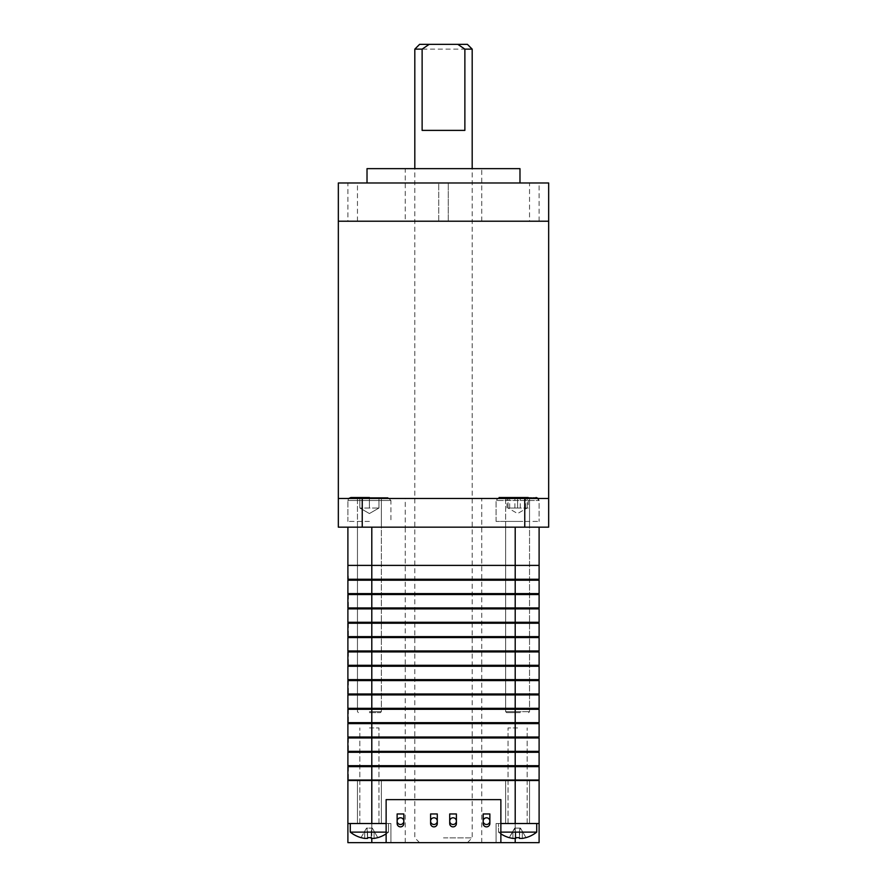 <?xml version="1.0" encoding="UTF-8"?>
<svg xmlns="http://www.w3.org/2000/svg" width="887" height="887" viewBox="0 0 887 887"><rect width="100%" height="100%" fill="white"/><g stroke="black" fill="none" stroke-linecap="round" stroke-linejoin="round"><path stroke-width="0.67" stroke-dasharray="4.43 3.33" d="M443.5 842.65L405.259 842.65L443.5 842.65M539.108 823.524L515.203 823.524L539.108 823.524L539.108 780.505L347.892 780.505L347.892 842.65L539.108 842.65L539.108 823.524L496.088 823.524L496.088 842.65L496.088 823.524L500.867 823.524M369.402 823.524L388.528 823.524L369.402 823.524M369.402 780.505L381.355 780.505L369.402 780.505M517.598 823.524L498.472 823.524L517.598 823.524M517.598 780.505L505.645 780.505L517.598 780.505M386.133 823.524L390.912 823.524L390.912 842.65L390.912 823.524L347.892 823.524L390.912 823.524L390.912 842.65L390.912 823.524L347.892 823.524M539.108 780.028L348.369 780.505L538.631 780.505L515.203 780.505L515.203 823.524L496.088 823.524L496.088 842.65L496.088 823.524L515.203 823.524L515.203 838.592M443.5 565.396L405.259 565.396L443.5 565.396M539.108 751.344L347.892 751.344L347.892 752.298L371.797 752.298L347.892 752.298L347.892 765.692L539.108 765.692L347.892 765.692L348.369 766.645L371.797 766.645L347.892 766.645L539.108 766.645M443.5 780.028L347.892 780.028L443.5 780.028M348.369 766.645L348.369 780.505M539.108 765.692L515.203 765.692L515.203 766.645L538.631 766.645L371.797 766.645L515.203 766.645L515.203 780.028L348.369 780.028M443.5 780.505L481.741 780.505L443.5 780.505M348.369 752.298L538.631 752.298L371.797 752.298L515.203 752.298L515.203 765.692L348.369 765.692M539.108 722.661L347.892 722.661L347.892 723.626L371.797 723.626L347.892 723.626L347.892 737.008L539.108 737.008L347.892 737.008L348.369 737.962L371.797 737.962L347.892 737.962L515.203 737.962L515.203 751.344L348.369 751.344L515.203 751.344L515.203 752.298L539.108 752.298M348.369 737.962L348.369 751.344M539.108 737.008L515.203 737.008L515.203 737.962L538.631 737.962L371.797 737.962L539.108 737.962M348.369 723.626L538.631 723.626L371.797 723.626L515.203 723.626L515.203 737.008L348.369 737.008M539.108 693.989L347.892 693.989L347.892 694.942L371.797 694.942L347.892 694.942L347.892 708.325L539.108 708.325L347.892 708.325L348.369 709.278L371.797 709.278L347.892 709.278L515.203 709.278L515.203 722.661L348.369 722.661L515.203 722.661L515.203 723.626L539.108 723.626M348.369 709.278L348.369 722.661M539.108 708.325L515.203 708.325L515.203 709.278L538.631 709.278L371.797 709.278L539.108 709.278M348.369 694.942L538.631 694.942L371.797 694.942L515.203 694.942L515.203 708.325L348.369 708.325M539.108 665.305L347.892 665.305L347.892 666.259L371.797 666.259L347.892 666.259L347.892 679.642L539.108 679.642L347.892 679.642L348.369 680.595L371.797 680.595L347.892 680.595L515.203 680.595L515.203 693.989L348.369 693.989L515.203 693.989L515.203 694.942L539.108 694.942M348.369 680.595L348.369 693.989M539.108 679.642L515.203 679.642L515.203 680.595L538.631 680.595L371.797 680.595L539.108 680.595M348.369 666.259L538.631 666.259L371.797 666.259L515.203 666.259L515.203 679.642L348.369 679.642M539.108 636.622L347.892 636.622L347.892 637.576L371.797 637.576L347.892 637.576L347.892 650.958L539.108 650.958L347.892 650.958L348.369 651.923L371.797 651.923L347.892 651.923L515.203 651.923L515.203 665.305L348.369 665.305L515.203 665.305L515.203 666.259L539.108 666.259M348.369 651.923L348.369 665.305M539.108 650.958L515.203 650.958L515.203 651.923L538.631 651.923L371.797 651.923L539.108 651.923M348.369 637.576L538.631 637.576L371.797 637.576L515.203 637.576L515.203 650.958L348.369 650.958M539.108 607.939L347.892 607.939L347.892 608.892L371.797 608.892L347.892 608.892L347.892 622.286L539.108 622.286L347.892 622.286L348.369 623.239L371.797 623.239L347.892 623.239L515.203 623.239L515.203 636.622L348.369 636.622L515.203 636.622L515.203 637.576L539.108 637.576M348.369 623.239L348.369 636.622M539.108 622.286L515.203 622.286L515.203 623.239L538.631 623.239L371.797 623.239L539.108 623.239M348.369 608.892L538.631 608.892L371.797 608.892L515.203 608.892L515.203 622.286L348.369 622.286M539.108 579.255L347.892 579.255L347.892 580.22L371.797 580.22L347.892 580.22L347.892 593.603L539.108 593.603L347.892 593.603L348.369 594.556L371.797 594.556L347.892 594.556L515.203 594.556L515.203 607.939L348.369 607.939L515.203 607.939L515.203 608.892L539.108 608.892M348.369 594.556L348.369 607.939M539.108 593.603L515.203 593.603L515.203 594.556L538.631 594.556L371.797 594.556L539.108 594.556M348.369 580.22L538.631 580.22L371.797 580.22L515.203 580.22L515.203 593.603L348.369 593.603M539.108 527.155L515.203 527.155L539.108 527.155L539.108 565.396L515.203 565.396L515.203 579.255L348.369 579.255L515.203 579.255L515.203 580.22L539.108 580.22M539.108 565.396L347.892 565.396L348.369 579.255M443.5 527.155L405.259 527.155L443.5 527.155M515.203 527.155L371.797 527.155L515.203 527.155L515.203 565.396L347.892 565.396L347.892 527.155L371.797 527.155L347.892 527.155M522.277 838.415L519.405 838.415L519.405 837.605A29.681 25.701 0 0 1 515.779 837.605L515.779 838.415L512.908 838.415L515.779 838.415L515.779 831.208L515.779 837.605A29.681 25.701 0 0 0 519.405 837.605L520.037 828.114L515.159 828.114L515.779 838.415L515.159 828.114L520.492 828.114L522.277 831.208L522.277 838.415A30.535 30.535 0 0 0 525.969 837.605L520.492 828.114L522.277 831.208L522.277 838.415L522.277 831.208L525.969 837.605A30.535 30.535 0 0 1 522.277 838.415L519.405 838.415L522.277 838.415L522.277 831.208L526.002 837.65A30.59 30.59 0 0 0 536.713 832.117L500.867 832.117M517.598 727.928L508.029 727.928L517.598 727.928M500.867 833.847A30.59 30.59 0 0 1 498.472 832.117L517.598 832.117L498.472 832.117L498.472 823.524L498.472 832.117A30.59 30.59 0 0 0 509.193 837.65L509.216 837.605A30.535 30.535 0 0 0 512.908 838.415A30.535 30.535 0 0 1 509.216 837.605L509.193 837.65M526.002 837.65L520.492 828.114L519.405 831.208L520.037 828.114L514.693 828.114L520.492 828.114L519.405 831.208L519.405 838.415M515.779 837.605L515.159 828.114L515.779 838.415L512.908 838.415L512.908 831.208L509.216 837.605L515.159 828.114L509.216 837.605A30.535 30.535 0 0 0 512.908 838.415L512.908 831.208L514.693 828.114L509.216 837.605M360.998 837.65L360.998 837.65A30.59 30.59 0 0 1 350.287 832.117L369.402 832.117L350.287 832.117L350.287 823.524M369.402 727.928L378.971 727.928L369.402 727.928M377.807 837.65L377.784 837.605A30.535 30.535 0 0 1 374.092 838.415L371.221 838.415L371.221 837.605A29.681 25.701 0 0 1 367.595 837.605L367.595 838.415L364.723 838.415A30.535 30.535 0 0 1 361.031 837.605A30.535 30.535 0 0 0 364.723 838.415L367.595 838.415L367.595 837.605A29.681 25.701 0 0 0 371.221 837.605L371.221 838.415L374.092 838.415A30.535 30.535 0 0 0 377.784 837.605L377.807 837.65A30.59 30.59 0 0 0 388.528 832.117L350.287 832.117M367.595 837.605L366.963 828.114L367.595 838.415L367.595 831.208L367.595 838.415L364.723 838.415A30.535 30.535 0 0 1 361.031 837.605L366.508 828.114L372.307 828.114L366.508 828.114L361.031 837.605M371.221 831.208L372.307 828.114L371.221 831.208L371.221 838.415L371.841 828.114L371.221 837.605L371.221 831.208M374.092 838.415L374.092 831.208L374.092 838.415L374.092 831.208L377.784 837.605L372.307 828.114L377.784 837.605L372.307 828.114L374.092 831.208L374.092 838.415L371.221 838.415M386.133 833.847A30.59 30.59 0 0 0 388.528 832.117L388.528 823.524L388.528 832.117L386.133 832.117M517.598 832.117L536.713 832.117L517.598 832.117M369.402 498.472L512.531 498.472M338.335 221.218L548.665 221.218L338.335 221.218M529.539 221.218L539.108 221.218L529.539 221.218L529.539 182.977L539.108 182.977L529.539 182.977M539.108 221.218L539.108 182.977M347.892 221.218L357.461 221.218L347.892 221.218L347.892 182.977L357.461 182.977L347.892 182.977M357.461 221.218L357.461 182.977M438.721 221.218L438.721 182.977L448.279 182.977L438.721 182.977L448.279 182.977L438.721 182.977L438.721 221.218L448.279 221.218L448.279 182.977L448.279 221.218L438.721 221.218M405.259 221.218L481.741 221.218L405.259 221.218L405.259 168.641L481.741 168.641L405.259 168.641M481.741 221.218L481.741 168.641M519.982 182.977L367.018 182.977L519.982 182.977M338.335 182.977L548.665 182.977M367.018 168.641L519.982 168.641M505.645 527.155L505.645 498.472L529.539 498.472L505.645 498.472L529.539 498.472L505.645 498.472L505.645 527.155L529.539 527.155L529.539 498.472L529.539 527.155L505.645 527.155M357.461 527.155L357.461 498.472L381.355 498.472L357.461 498.472L381.355 498.472L357.461 498.472L357.461 527.155L381.355 527.155L381.355 498.472L381.355 527.155L357.461 527.155M405.259 842.65L405.259 527.155L481.741 527.155L405.259 527.155L405.259 498.472L481.741 498.472L405.259 498.472M481.741 842.65L481.741 498.472M362.24 498.472L362.24 527.155L338.335 527.155L338.335 498.472L548.665 498.472L548.665 527.155L524.76 527.155L524.76 498.472M362.24 527.155L524.76 527.155M443.5 837.871L472.183 837.871L443.5 837.871M467.405 44.35L419.595 44.35M414.817 49.129L472.183 49.129M422.123 130.389L464.877 130.389M500.867 842.65L500.867 799.63L386.133 799.63L386.133 842.65M483.171 813.967L483.171 823.524A3.348 3.348 0 0 0 486.519 826.872A3.348 3.348 0 0 0 489.868 823.524L489.868 813.967L483.171 813.967M449.709 813.967L449.709 823.524A3.348 3.348 0 0 0 453.057 826.872A3.348 3.348 0 0 0 456.406 823.524L456.406 813.967L449.709 813.967M430.594 813.967L430.594 823.524A3.348 3.348 0 0 0 433.943 826.872A3.348 3.348 0 0 0 437.291 823.524L437.291 813.967L430.594 813.967M397.132 813.967L397.132 823.524A3.348 3.348 0 0 0 400.48 826.872A3.348 3.348 0 0 0 403.829 823.524L403.829 813.967L397.132 813.967M397.132 821.14A3.348 3.348 0 0 0 400.48 824.489A3.348 3.348 0 0 0 403.829 821.14A3.348 3.348 0 0 0 400.48 817.792A3.348 3.348 0 0 0 397.132 821.14M430.594 821.14A3.348 3.348 0 0 0 433.943 824.489A3.348 3.348 0 0 0 437.291 821.14A3.348 3.348 0 0 0 433.943 817.792A3.348 3.348 0 0 0 430.594 821.14M449.709 821.14A3.348 3.348 0 0 0 453.057 824.489A3.348 3.348 0 0 0 456.406 821.14A3.348 3.348 0 0 0 453.057 817.792A3.348 3.348 0 0 0 449.709 821.14M483.171 821.14A3.348 3.348 0 0 0 486.519 824.489A3.348 3.348 0 0 0 489.868 821.14A3.348 3.348 0 0 0 486.519 817.792A3.348 3.348 0 0 0 483.171 821.14M369.402 712.627L380.401 712.627L369.402 712.627M369.402 711.673L381.355 711.673L369.402 711.673M369.402 497.518L369.402 508.029L369.402 497.518L378.971 497.518L378.971 508.029L378.971 497.518L359.845 497.518L359.845 508.029L369.402 513.551L378.971 508.029L374.192 508.029L378.971 508.029L374.192 508.029L378.971 508.029L369.402 513.551L359.845 508.029L359.845 497.518L369.402 497.518L369.402 508.029L378.971 508.029L359.845 508.029L378.971 508.029L359.845 508.029L369.402 508.029L369.402 497.518L387.929 497.518L350.886 497.518L387.929 497.518L350.886 497.518L347.892 500.501L390.912 500.501L347.892 500.501L390.912 500.501L347.892 500.501L348.691 498.472M369.402 521.423L347.892 521.423L369.402 521.423M520.281 712.627L506.599 712.627L520.281 712.627M514.671 711.673L529.539 711.673L514.671 711.673M528.208 508.029L510.934 508.029L527.155 508.029L517.598 513.551L508.029 508.029L512.808 508.029L508.029 508.029L517.598 513.551L527.155 508.029L506.976 508.029L528.208 508.029L528.208 497.518L499.071 497.518L536.114 497.518L499.071 497.518L496.088 500.501L539.108 500.501L496.088 500.501L539.108 500.501L496.088 500.501L499.071 497.518M520.514 521.423L505.645 521.423L520.514 521.423M522.842 521.423L496.088 521.423L522.842 521.423M509.67 508.029L509.67 497.518M520.292 508.029L520.292 497.518M525.514 508.029L525.514 497.518M514.903 508.029L514.903 497.518M506.976 508.029L506.976 497.518M517.598 712.627L506.599 712.627L517.598 712.627M517.598 711.673L505.645 711.673L517.598 711.673M517.598 521.423L539.108 521.423L517.598 521.423M517.598 508.029L512.808 508.029L517.598 508.029L517.598 497.518L527.155 497.518L508.029 497.518L517.598 497.518L517.598 508.029M508.029 508.029L508.029 497.518L508.029 508.029M527.155 508.029L527.155 497.518L527.155 508.029M359.845 508.029L359.845 497.518L359.845 508.029M378.971 508.029L378.971 497.518L378.971 508.029M371.797 527.155L371.797 842.65M515.203 823.524L515.203 842.65M371.797 823.524L371.797 838.592M512.908 831.208L512.908 838.415L512.908 831.208M364.723 838.415L364.723 831.208L364.723 838.415M357.461 780.505L357.461 823.524L357.461 780.505M505.645 780.505L505.645 823.524L505.645 780.505M529.539 780.505L529.539 823.524L529.539 780.505M381.355 780.505L381.355 823.524L381.355 780.505M508.029 823.524L508.029 727.928L508.029 823.524M527.155 823.524L527.155 727.928L527.155 823.524M359.845 823.524L359.845 727.928L359.845 823.524M378.971 823.524L378.971 727.928L378.971 823.524M536.713 832.117L536.713 823.524M467.405 842.65L472.183 837.871L472.183 168.641M419.595 842.65L414.817 837.871L414.817 168.641M380.401 712.627L381.355 711.673L381.355 521.423L381.355 711.673L380.401 712.627M390.912 500.501L387.929 497.518L390.912 500.501L390.912 521.423L390.912 500.501M347.892 521.423L347.892 500.501L347.892 521.423M357.461 711.673L357.461 521.423L357.461 711.673L358.415 712.627L357.461 711.673M528.585 712.627L529.539 711.673L529.539 521.423L529.539 711.673L528.585 712.627M536.114 497.518L539.108 500.501L539.108 521.423L539.108 500.501L538.309 498.472M496.088 521.423L496.088 500.501L496.088 521.423M505.645 711.673L505.645 521.423L505.645 711.673L506.599 712.627L505.645 711.673"/><path stroke-width="1.33" d="M500.867 823.524L539.108 823.524L539.108 842.65L500.867 842.65L500.867 799.63L386.133 799.63L386.133 842.65L347.892 842.65L347.892 823.524L386.133 823.524M347.892 823.524L347.892 780.505L539.108 780.505L539.108 823.524M539.108 766.645L539.108 780.028L539.108 766.645L347.892 766.645L347.892 780.028L539.108 780.028M539.108 752.298L347.892 752.298L347.892 765.692L539.108 765.692L539.108 752.298L539.108 765.692M348.369 765.692L348.369 766.645M538.631 765.692L538.631 766.645L538.631 765.692M539.108 737.962L347.892 737.962L347.892 751.344L539.108 751.344L539.108 737.962L539.108 751.344M348.369 751.344L348.369 752.298M538.631 751.344L538.631 752.298L538.631 751.344M539.108 723.626L347.892 723.626L347.892 737.008L539.108 737.008L539.108 723.626L539.108 737.008M348.369 737.008L348.369 737.962M538.631 737.008L538.631 737.962L538.631 737.008M539.108 709.278L347.892 709.278L347.892 722.661L539.108 722.661L539.108 709.278L539.108 722.661M348.369 722.661L348.369 723.626M538.631 722.661L538.631 723.626L538.631 722.661M539.108 694.942L347.892 694.942L347.892 708.325L539.108 708.325L539.108 694.942L539.108 708.325M348.369 708.325L348.369 709.278M538.631 708.325L538.631 709.278L538.631 708.325M539.108 680.595L347.892 680.595L347.892 693.989L539.108 693.989L539.108 680.595L539.108 693.989M348.369 693.989L348.369 694.942M538.631 693.989L538.631 694.942L538.631 693.989M539.108 666.259L347.892 666.259L347.892 679.642L539.108 679.642L539.108 666.259L539.108 679.642M348.369 679.642L348.369 680.595M538.631 679.642L538.631 680.595L538.631 679.642M539.108 651.923L347.892 651.923L347.892 665.305L539.108 665.305L539.108 651.923L539.108 665.305M348.369 665.305L348.369 666.259M538.631 665.305L538.631 666.259L538.631 665.305M539.108 637.576L347.892 637.576L347.892 650.958L539.108 650.958L539.108 637.576L539.108 650.958M348.369 650.958L348.369 651.923M538.631 650.958L538.631 651.923L538.631 650.958M539.108 623.239L347.892 623.239L347.892 636.622L539.108 636.622L539.108 623.239L539.108 636.622M348.369 636.622L348.369 637.576M538.631 636.622L538.631 637.576L538.631 636.622M539.108 608.892L347.892 608.892L347.892 622.286L539.108 622.286L539.108 608.892L539.108 622.286M348.369 622.286L348.369 623.239M538.631 622.286L538.631 623.239L538.631 622.286M539.108 594.556L347.892 594.556L347.892 607.939L539.108 607.939L539.108 594.556L539.108 607.939M348.369 607.939L348.369 608.892M538.631 607.939L538.631 608.892L538.631 607.939M539.108 580.22L347.892 580.22L347.892 593.603L539.108 593.603L539.108 580.22L539.108 593.603M348.369 593.603L348.369 594.556M538.631 593.603L538.631 594.556L538.631 593.603M347.892 527.155L347.892 579.255L539.108 579.255L539.108 565.396L539.108 579.255M348.369 579.255L348.369 580.22M538.631 579.255L538.631 580.22L538.631 579.255M371.797 527.155L371.797 565.396L347.892 565.396L539.108 565.396L515.203 565.396L515.203 823.524M539.108 527.155L539.108 565.396M371.797 823.524L371.797 565.396L515.203 565.396L515.203 527.155M500.867 832.117L536.713 832.117L536.713 823.524M509.216 837.605L509.216 837.605A30.535 30.535 0 0 0 512.908 838.415L515.779 838.415L515.779 837.605A29.681 25.701 0 0 0 519.405 837.605L519.405 838.415L522.277 838.415A30.535 30.535 0 0 0 525.969 837.605L526.002 837.65A30.59 30.59 0 0 0 536.713 832.117M509.193 837.65A30.59 30.59 0 0 1 500.867 833.847M526.002 837.65L525.969 837.605A30.535 30.535 0 0 1 522.277 838.415M519.405 838.415L519.405 837.605A29.681 25.701 0 0 1 515.779 837.605L515.779 838.415L515.779 837.605M360.998 837.65L360.998 837.65A30.59 30.59 0 0 1 350.287 832.117L386.133 832.117M361.031 837.605A30.535 30.535 0 0 0 364.723 838.415L367.595 838.415L367.595 837.605A29.681 25.701 0 0 0 371.221 837.605L371.221 838.415L374.092 838.415A30.535 30.535 0 0 0 377.784 837.605L377.807 837.65A30.59 30.59 0 0 0 386.133 833.847M377.807 837.65L377.784 837.605A30.535 30.535 0 0 1 374.092 838.415M371.221 838.415L371.221 837.605A29.681 25.701 0 0 1 367.595 837.605L367.595 838.415L367.595 837.605M512.531 498.472L369.402 498.472M524.76 527.155L548.665 527.155L548.665 221.218L338.335 221.218L338.335 182.977L548.665 182.977L548.665 221.218L338.335 221.218L338.335 498.472L524.76 498.472L524.76 527.155L362.24 527.155L362.24 498.472M519.982 182.977L519.982 168.641L367.018 168.641L367.018 182.977M362.24 527.155L338.335 527.155L338.335 498.472M548.665 498.472L524.76 498.472M419.595 44.35L467.405 44.35L472.183 49.129L464.877 49.129L464.877 130.389L422.123 130.389L422.123 49.129L414.817 49.129L419.595 44.35M422.123 49.129L429.164 44.35M457.836 44.35L464.877 49.129M430.594 823.524A3.348 3.348 0 0 0 433.943 826.872A3.348 3.348 0 0 0 437.291 823.524L437.291 813.967L430.594 813.967L430.594 823.524M483.171 823.524A3.348 3.348 0 0 0 486.519 826.872A3.348 3.348 0 0 0 489.868 823.524L489.868 813.967L483.171 813.967L483.171 823.524M386.133 842.65L500.867 842.65M449.709 823.524A3.348 3.348 0 0 0 453.057 826.872A3.348 3.348 0 0 0 456.406 823.524L456.406 813.967L449.709 813.967L449.709 823.524M397.132 823.524A3.348 3.348 0 0 0 400.48 826.872A3.348 3.348 0 0 0 403.829 823.524L403.829 813.967L397.132 813.967L397.132 823.524M397.132 821.14A3.348 3.348 0 0 0 400.48 824.489A3.348 3.348 0 0 0 403.829 821.14A3.348 3.348 0 0 0 400.48 817.792A3.348 3.348 0 0 0 397.132 821.14M430.594 821.14A3.348 3.348 0 0 0 433.943 824.489A3.348 3.348 0 0 0 437.291 821.14A3.348 3.348 0 0 0 433.943 817.792A3.348 3.348 0 0 0 430.594 821.14M449.709 821.14A3.348 3.348 0 0 0 453.057 824.489A3.348 3.348 0 0 0 456.406 821.14A3.348 3.348 0 0 0 453.057 817.792A3.348 3.348 0 0 0 449.709 821.14M483.171 821.14A3.348 3.348 0 0 0 486.519 824.489A3.348 3.348 0 0 0 489.868 821.14A3.348 3.348 0 0 0 486.519 817.792A3.348 3.348 0 0 0 483.171 821.14M348.691 498.472L350.886 497.518L369.402 497.518M499.071 497.518L528.208 497.518M515.203 838.592L515.203 842.65M371.797 838.592L371.797 842.65M350.287 832.117L350.287 823.524M472.183 168.641L472.183 49.129M414.817 168.641L414.817 49.129M538.309 498.472L536.114 497.518"/></g></svg>
